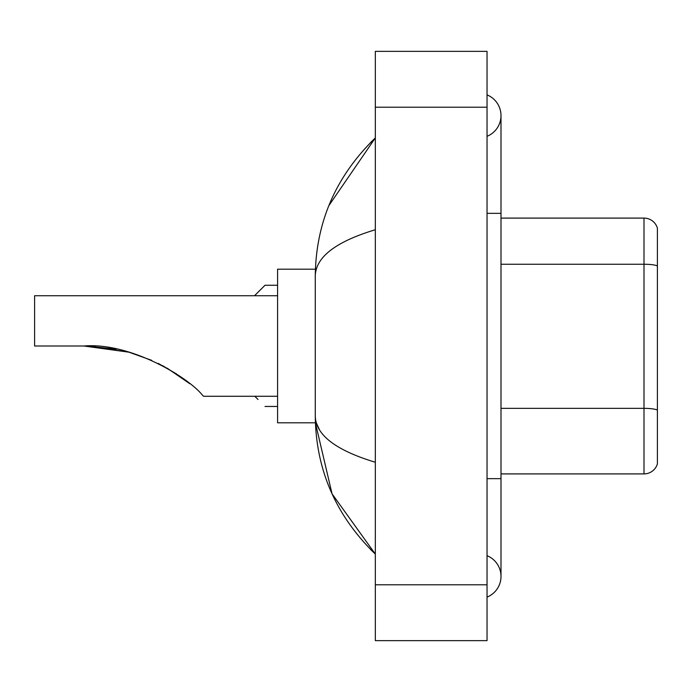 <?xml version="1.0" encoding="UTF-8"?>
<svg xmlns="http://www.w3.org/2000/svg" width="692" height="692" viewBox="0 0 692 692"><rect width="100%" height="100%" fill="white"/><g stroke="black" fill="none" stroke-linecap="round" stroke-linejoin="round"><path stroke-width="1.04" d="M487.038 478.656L500.999 478.656L500.999 115.59A22.343 22.343 0 0 1 487.038 136.307A22.343 22.343 0 0 0 487.038 94.882A22.343 22.343 0 0 1 500.999 115.59A22.343 22.343 0 0 0 487.038 94.882A22.343 22.343 0 0 1 500.999 115.59M487.038 597.118A22.343 22.343 0 0 0 487.038 555.693A22.343 22.343 0 0 1 487.038 597.118A22.343 22.343 0 0 0 500.999 576.41A22.343 22.343 0 0 1 487.038 597.118M375.323 229.744C335.828 241.655 315.812 257.035 315.275 275.9L315.275 416.1C315.725 434.896 335.741 450.284 375.323 462.256M375.323 640.645L487.038 640.645L487.038 51.355L375.323 51.355L375.323 640.645M315.275 275.9C315.881 222.201 335.888 176.209 375.323 137.933L328.873 205.602M315.396 269.197L277.578 269.197L277.578 422.803L315.396 422.803L332.048 493.828L375.323 554.067C335.888 515.782 315.872 469.799 315.275 416.1M319.47 429.784L316.27 422.803M657.4 228.144A13.961 13.961 0 0 0 643.992 218.092A13.961 13.961 0 0 1 657.4 228.144L657.4 463.856A13.961 13.961 0 0 1 643.992 473.908L500.999 473.908M657.4 265.988A13.961 2.422 180 0 0 643.992 264.249L643.992 218.092L500.999 218.092M657.4 266.186L657.4 410.105A13.961 2.422 180 0 0 643.992 408.358L643.992 264.249L500.999 264.249M90.297 346.121L128.971 352.185L151.782 360.368M158.226 363.395L176.469 373.896M277.578 295.726L34.6 295.726L34.6 346L83.888 346C129.845 342.194 187.627 376.742 202.375 395.08L203.569 396.274L277.578 396.274M86.258 346.017L116.23 349.149M162.689 365.687L181.157 377.131L189.781 383.705L167.075 368.109M128.971 352.185L83.888 346M254.812 396.274L258.029 399.483M254.535 295.726L265.01 285.26L254.535 295.726L265.01 285.26L254.535 295.726L265.01 285.26L254.535 295.726L265.01 285.26L254.535 295.726L265.01 285.26L254.535 295.726L265.01 285.26L254.535 295.726L265.01 285.26L254.535 295.726L265.01 285.26L277.578 285.26M258.029 292.24L265.01 285.26M487.038 213.344L500.999 213.344M375.323 584.783L487.038 584.783M375.323 107.217L487.038 107.217M643.992 473.908L643.992 408.358L500.999 408.358M500.999 478.656L500.999 576.41M375.323 137.933L370.462 142.621M375.323 554.067L370.462 549.379M265.01 406.463L277.578 406.463"/></g></svg>
